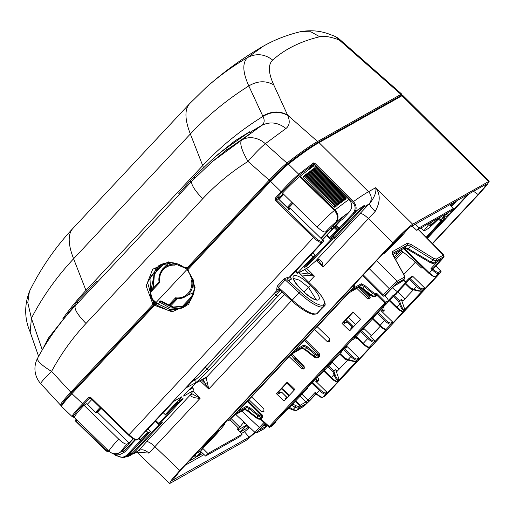 <?xml version="1.0" encoding="UTF-8"?>
<svg xmlns="http://www.w3.org/2000/svg" width="515" height="515" viewBox="0 0 515 515"><rect width="100%" height="100%" fill="white"/><g stroke="black" fill="none" stroke-linecap="round" stroke-linejoin="round"><path stroke-width="0.77" d="M432.613 243.711L479.124 193.962L486.842 185.168L489.25 181.209L412.663 224.225C408.646 226.928 402.048 233.102 392.874 242.752L179.806 470.485L171.991 479.375L169.557 483.379L170.407 483.147L246.144 440.357L255.234 432.639L257.371 432.516C256.592 432.812 257.661 431.377 260.571 428.216L265.013 423.465M473.555 191.29L478.113 194.554L484.358 187.447L486.244 184.306L485.574 184.505L409.708 227.36C406.528 229.497 401.294 234.402 394.007 242.069L180.752 469.989L172.602 480.218L249.157 437.19L254.957 432.388M478.113 194.554L432.362 243.453M249.711 427.482L244.483 431.757L241.426 433.482M204.056 454.597L185.188 465.251M469.004 193.865L427.366 238.368M308.305 169.982L313.603 164.131L298.874 175.428C294.419 179.117 288.78 184.698 281.963 192.179L281.119 191.696C288.226 183.913 294.104 178.1 298.745 174.257L313.513 162.933L313.603 164.131L314.607 164.44L315.354 163.744L353.457 201.565A354.211 27.662 -45.7 0 1 368.515 191.734L375.68 187.685C380.54 194.297 380.366 202.215 375.158 211.446L323.072 266.892C322.853 262.431 321.302 259.959 318.418 259.47L315.438 261.221L308.556 267.253L299.685 272.261A2.208 2.131 -119.5 0 1 299.196 272.647A2.208 2.131 -119.5 0 0 299.196 272.647L299.685 272.261M316.319 260.648L323.072 266.892L318.386 260.326L317.749 260.075L318.418 259.47M317.723 260.081L315.315 261.343L360.004 213.583A8.845 2.285 -136.9 0 1 368.341 218.515L392.874 242.752M315.18 261.44L308.434 267.375A2.208 1.558 -131.2 0 0 308.556 267.253A2.208 2.131 -119.5 0 1 308.067 267.639A2.208 2.208 0 0 0 308.434 267.375A2.208 1.558 -131.2 0 1 308.356 267.433M191.419 393.376L191.651 393.814L190.762 395.913L191.104 394.104L146.537 441.735A8.845 2.285 -136.9 0 1 154.867 446.666L149.035 453.123L136.842 452.112L169.551 483.366M190.762 395.913C192.687 397.419 195.809 398.211 200.135 398.288L192.906 390.917M191.593 393.544L200.135 398.288L154.867 446.666L179.806 470.485M193.112 390.531L191.104 394.104L192.739 391.033A2.208 2.131 28 0 0 193.112 390.531A2.208 2.208 0 0 0 192.732 387.937M291.496 300.638L208.781 389.044L206.206 377.965L204.024 378.474M307.764 275.325L308.247 272.982L314.427 276.137L307.764 275.325L302.382 276.001M199.994 380.752L208.781 389.044L205.002 383.327L207.043 382.973M146.537 441.735L138.4 450.799C141.413 448.887 144.96 449.666 149.035 453.123M140.518 440.512L127.166 454.822L128.01 455.305L123.42 457.829L135.793 452.704A8.845 8.517 -119.5 0 0 137.75 451.166L136.913 452.035M412.663 224.225L375.68 187.685C376.645 191.792 374.611 197.129 369.583 203.708C369.551 205.054 371.405 207.635 375.158 211.446M61.774 406.702L61.568 406.483A0.882 0.882 139.5 0 0 61.626 406.547L72.055 416.545L61.774 406.702A354.822 27.707 -45.7 0 1 61.626 406.547C61.53 405.447 64.948 401.153 71.888 393.666L83.391 404.41L89.584 398.076A0.882 0.85 60.5 0 1 89.629 398.05M278.988 289.147L276.729 289.578L277.791 289.533L137.37 439.61L138.69 438.857A0.882 0.882 0 0 1 138.477 439.025L174.057 401.172M181.396 397.052L173.993 401.237M179.806 397.947L180.675 398.063L181.879 396.672M89.797 397.992L89.398 398.217L90.608 398.217L91.001 397.728L129.04 434.679L128.66 435.181A7.957 2.054 -136.9 0 0 136.16 439.617M89.398 398.217L88.574 397.715L90.988 397.715L90.608 398.217L128.634 435.156M74.321 417.182L73.291 416.532L72.055 416.545C71.997 415.489 75.505 411.273 82.567 403.908L88.574 397.715M141.046 440.499L141.606 440.737L128.01 455.305A345.372 26.973 134.3 0 0 128.312 455.254L126.227 456.953A348.34 27.205 134.3 0 0 130.565 455.402L133.269 453.49A345.372 26.973 134.3 0 0 137.75 451.166M123.42 457.829L115.856 455.518L114.71 454.417M130.565 455.402A0.882 0.863 -114.3 0 0 130.778 453.992L132.452 453.013L133.269 453.49L162.244 422.519L159.232 424.263A0.882 0.85 60.5 0 1 158.221 424.128L158.787 423.369L159.425 424.109A0.882 0.85 60.5 0 1 159.232 424.263L158.221 424.128M132.645 454.088L130.862 452.531M127.694 455.846L126.413 456.805M139.127 438.4L140.55 439.791L140.183 440.286A0.882 0.85 -119.5 0 0 141.4 440.274L148.397 432.774L150.406 431.634L127.714 455.839M187.415 270.208A0.882 0.882 0 0 1 187.409 268.991L270.118 180.591L187.409 268.991L187.853 269.718L270.562 181.319L281.119 191.696L275.332 198.108L275.461 200.573L313.506 237.518L129.04 434.679A8.845 2.285 -136.9 0 0 137.37 439.61A0.882 0.85 60.5 0 1 137.177 439.765C136.591 439.855 136.069 441.58 128.628 435.188L90.576 398.23L89.604 398.063M278.222 198.771L276.24 199.814A0.882 0.85 60.5 0 1 276.182 198.584L276.24 199.814L275.461 200.573M278.171 198.719L278.345 197.464M278.19 197.651L276.182 198.584L275.332 198.108M276.729 289.578L277.115 286.295A2.208 0.573 -136.9 0 1 278.39 287.267L292.314 300.052L299.112 292.79L284.132 278.802L288.387 277.115A8.845 2.285 43.1 0 0 289.443 277.076A2.208 2.131 -119.5 0 0 289.559 280.179L291.484 279.091L290.492 276.999M312.946 252.653L315.315 255.389L304.867 266.551L315.328 255.376L312.985 256.702L297.187 273.439L298.829 272.57M290.473 277.064L290.975 276.201L290.499 277.038L291.02 278.679M288.387 277.115A2.208 1.951 -76.9 0 0 288.239 280.224A11.053 2.852 43.1 0 0 289.559 280.179M278.525 288.966L279.471 289.539L278.39 287.267L285.4 279.767L288.239 280.224L300.251 291.632A25.203 6.508 43.1 0 0 323.208 304.919L323.8 304.584A1.326 1.275 60.5 0 1 323.871 306.444A22.113 5.71 43.1 0 0 324.238 306.155C327.167 304.989 323.008 296.061 314.163 287.602L314.156 287.66M321.791 241.213A0.882 0.85 60.5 0 1 321.836 242.449L323.143 241.715L323.098 240.473L321.791 241.213A7.957 2.054 -136.9 0 1 314.292 236.771L313.506 237.518A8.845 2.285 -136.9 0 0 321.836 242.449L289.443 277.076L290.949 276.227L323.163 241.702A0.882 0.882 0 0 0 323.13 240.466L290.602 208.775L288.464 209.296M288.02 208.33L278.197 198.745M278.087 198.539L281.525 195.558M313.513 162.933L315.354 163.744M354.584 213.416L356.522 210.873A0.882 0.811 54.7 0 0 356.792 210.526L355.105 212.792M298.874 175.428L298.745 174.257L288.445 164.124A0.882 0.76 -128.1 0 0 287.383 163.995L272.654 177.92L270.118 180.591L270.562 181.319C277.804 173.658 283.765 167.929 288.445 164.124A354.822 27.707 -45.7 0 1 319.01 142.61L368.515 191.734A8.845 8.517 60.5 0 1 368.933 204.075A345.372 26.973 134.3 0 0 363.616 207.288L364.684 205.17L356.522 210.873M353.457 201.565C356.889 205.71 357.004 209.85 353.805 213.982L352.975 213.474C355.884 209.734 355.794 205.994 352.711 202.266L353.457 201.565M364.176 206.631L363.3 206.219L334.409 237.157L331.789 238.619A0.882 0.85 60.5 0 1 331.821 239.848L334.641 238.258L334.409 237.157L333.353 236.108M155.099 303.998L156.496 303.844L154.758 305.401L172.119 311.826L188.632 304.391L195.121 287.235L188.001 269.873L187.569 270.33M155.311 303.837L154.365 304.365A0.882 0.85 -119.5 0 1 155.356 304.487L168.791 310.674L182.806 307.899L190.556 300.676L194.277 290.621L193.215 279.774L187.557 270.362C197.947 284.872 196.363 297.387 182.806 307.899L182.844 307.88M402.878 95.5L402.022 95.719L488.4 181.434M245.256 423.317A13.821 1.082 -45.7 0 1 244.374 423.658A13.821 1.082 -45.7 0 1 244.477 423.214A13.821 1.082 -45.7 0 1 244.715 422.809M201.275 448.056A13.821 1.082 134.3 0 0 202.942 446.685A13.821 1.082 134.3 0 0 213.776 435.941A13.821 1.082 134.3 0 0 219.023 429.104A13.821 1.082 134.3 0 0 219.017 429.098M432.716 221.321A13.821 1.082 134.3 0 0 429.716 225.564A13.821 1.082 134.3 0 0 432.928 223.368A13.821 1.082 134.3 0 0 438.645 217.967M403.824 232.239A13.821 1.082 -45.7 0 1 395.823 241.335A13.821 1.082 -45.7 0 1 386.617 249.968M382.33 254.552L384.087 253.477A22.113 1.725 -45.7 0 0 408.344 228.312M430.656 222.48A22.113 1.725 134.3 0 0 424.019 230.92L420.91 227.991M424.096 230.952L428.738 228.254A22.113 1.725 134.3 0 0 440.705 216.809M450.709 205.903A22.113 1.725 134.3 0 0 453.226 202.775M455.923 201.256L451.192 206.393M439.347 218.186L441.085 219.821L445.218 214.253M441.085 219.821L440.505 220.909L438.51 219.03M442.14 220.085L440.846 220.819M426.227 237.203L441.567 220.407M426.446 237.428L442.681 220.072L444.947 218.502M445.52 218.173L427.038 238.033M195.99 453.709L200.425 451.204L205.582 456.026L239.79 436.701L242.127 434.203L237.19 429.175L239.842 427.167A22.113 1.725 -45.7 0 1 243.962 422.107M237.988 429.986L246.112 425.396L239.996 432.034M246.112 425.396L245.539 425.718M202.781 453.406L197.445 456.38M197.844 455.897L201.391 452.106M201.075 451.816L195.809 457.339L188.986 461.195M201.391 449.389L202.929 448.533L200.425 451.204M201.404 449.35L202.292 448.378A22.113 1.725 134.3 0 0 224.746 423.781L224.746 423.781M223.304 424.515L224.675 423.742L224.34 423.407M442.752 218.566L448.649 214.942L467.652 194.625M456.754 200.786L451.501 206.708M446.396 213.59L442.778 218.463M247.013 424.959L240.331 432.149M240.73 431.673L249.228 427.032M239.842 427.167L231.151 418.605M202.929 448.533L207.925 453.528L242.127 434.203M449.634 204.809L453.284 208.524L450.947 211.021L416.738 230.347L412.097 226.014M440.814 271.109L440.789 271.077A0.882 0.85 60.5 0 1 440.821 272.306L325.223 395.861A0.882 0.85 60.5 0 1 325.023 396.016A0.882 0.882 0 0 0 325.235 395.848L322.866 397.194C321.643 397.458 319.532 396.247 316.538 393.55L316.171 394.065M434.37 267.523A1.326 0.341 -136.9 0 1 434.351 267.549A1.326 0.341 -136.9 0 1 434.332 267.562L432.671 268.721L433.07 269.12L432.272 269.854C435.188 272.635 437.254 273.896 438.471 273.639L440.84 272.293A0.882 0.882 0 0 0 440.821 271.07L435.825 265.978M432.671 268.721L431.004 268.579L432.272 269.854L429.413 272.911C432.368 275.654 434.435 276.909 435.613 276.69L433.836 276.851L429.027 273.414M429.735 262.251A1.326 0.83 -59.6 0 0 429.935 262.45A1.326 0.83 -59.6 0 0 431.055 262.084L434.377 263.049A1.326 1.275 60.5 0 1 434.087 263.281L434.39 263.114M403.709 248.417L429.008 273.394M443.724 255.028L443.376 255.105L443.428 256.953L436.34 260.957L433.051 259.953L431.055 262.084L408.195 248.655L410.558 246.131L433.051 259.953A1.326 0.837 121.6 0 0 433.495 258.253L411.002 244.432A1.326 0.837 121.6 0 1 410.558 246.131L407.281 245.121L392.385 253.535A1.326 1.275 -119.5 0 0 392.333 251.687L407.223 243.273L411.002 244.432M405.311 250.38L403.29 248.648M400.767 250.078L415.457 262.103L421.502 268L423.929 267.98M415.457 262.103L403.831 274.527M403.316 280.147L405.646 281.982M405.672 281.95L403.56 279.89M392.391 287.801L397.219 291.599L404.97 283.314M394.123 257.043L400.503 250.226M368.444 294.38L363.539 289.726M382.909 307.024L383.997 308.086L384.087 310.564L383.45 311.189M435.4 276.858L436.714 276.098L424.592 289.05L422.905 290.042C421.637 290.344 419.519 289.121 416.551 286.372L409.277 279.284L410.069 278.544A0.882 0.85 -123.9 0 0 408.852 278.551L405.189 282.471A0.882 0.882 0 0 0 405.208 283.714L405.614 283.199L405.176 282.478L408.833 278.576M384.164 310.474L382.767 309.978L381.306 310.963L383.733 310.944M361.826 288.387L360.5 289.321M393.016 255.054L394.194 253.792M311.762 383.07L319.397 390.499L316.538 393.55L315.232 392.321L316.133 394.078L321.045 397.387L322.667 397.348L325.725 394.136L325.673 392.9C324.579 393.17 322.744 392.121 320.182 389.752L319.397 390.499C322.358 393.228 324.469 394.445 325.725 394.136L326.941 393.421L326.89 392.185L325.673 392.9M281.885 388.387L289.398 395.282M295.546 400.921L300.219 405.215L305.955 401.977L300.02 396.138M295.108 401.391L299.782 405.685L299.891 407.513L300.329 407.043L300.219 405.215M317.755 381.403L315.611 381.177L326.89 392.185M294.838 359.522L295.668 359.097L304.59 367.884M315.708 378.847L317.073 380.192L315.611 381.177M318.476 380.688L317.073 380.192M318.038 381.158L318.418 380.759L318.322 378.28L317.234 377.218M298.919 360.886L298.687 361.131L302.472 364.324M298.687 361.131L297.889 359.895M354.996 337.377L355.833 338.188L357.507 338.632M295.668 359.097L296.331 358.389M339.707 354.069L332.098 362.206L339.147 369.152M405.376 283.881L397.767 292.018L404.822 298.957M361.356 288.883L370.279 297.676M381.403 308.633L382.767 309.978M404.996 283.385L396.177 292.81L397.767 292.018M413.391 289.797L402.897 301.018L401.352 299.511L399.479 300.747L394.155 295.552A0.882 0.85 -123.5 0 0 392.939 295.559L389.276 299.473A0.882 0.882 0 0 0 389.295 300.721L389.707 300.206L389.269 299.485L392.919 295.584M421.302 291.059C419.957 291.387 417.478 291.007 413.88 289.932L413.841 289.939C419.918 291.297 422.628 291.645 421.965 290.994L422.538 290.666A0.882 0.85 -119.5 0 0 422.731 290.518L404.513 309.991A0.882 0.85 -119.5 0 0 404.687 309.103L401.352 299.511M355.633 361.247C354.281 361.575 351.809 361.202 348.204 360.12L348.224 359.399C352.202 360.835 354.957 361.376 356.489 361.028L356.863 360.861A0.882 0.85 -119.5 0 0 357.062 360.706L356.489 361.028L357.236 360.236L357.185 358.994L358.871 358.002L358.923 359.238L371.019 346.312L369.274 347.303L374.122 342.179C372.879 342.462 370.768 341.226 367.8 338.477L368.592 337.737C371.161 340.119 372.989 341.188 374.077 340.943L374.663 340.602L374.708 341.844L390.943 324.199C389.681 324.508 387.557 323.285 384.589 320.536L385.375 319.796C387.95 322.178 389.791 323.233 390.891 322.963L392.585 321.972L392.636 323.208L404.726 310.281L403.2 311.105C402.009 311.324 399.936 310.056 396.975 307.301L399.627 304.462L400.644 304.075L399.486 300.741M404.726 310.281L403.2 311.105L403.94 310.313C402.73 310.313 401.294 308.363 399.627 304.462L398.539 301.333L399.479 300.747M396.569 307.783L389.295 300.721L396.563 307.816L396.975 307.301L389.707 300.206L394.155 295.552L397.033 293.647L396.177 292.81M417.337 285.638L413.893 289.211L410.783 288.245L410.532 288.909L413.841 289.939L413.893 289.211C417.877 290.647 420.633 291.187 422.165 290.84L422.905 290.042L422.854 288.806C421.753 289.076 419.912 288.02 417.337 285.638L410.069 278.544L413.017 276.561L424.547 287.808L424.592 289.05M410.519 288.857L405.208 283.714L410.526 288.902M332.098 362.206L331.48 362.515M347.722 359.991L337.222 371.206L335.683 369.706L339.018 379.298L338.445 379.619C337.422 379.594 336.263 377.81 334.969 374.27L333.81 370.935L328.486 365.74A0.882 0.85 -123.5 0 0 328.473 365.727M357.062 360.706L338.838 380.179A0.882 0.85 -119.5 0 0 339.018 379.298M335.683 369.706L332.864 371.527L327.733 366.519M326.941 393.421L339.057 380.476L337.312 381.46L338.271 380.501C337.061 380.501 335.619 378.557 333.952 374.656L334.969 374.27M328.416 365.792L331.364 363.835L330.778 363.268M339.057 380.476L337.525 381.3C336.34 381.518 334.261 380.244 331.3 377.489L324.225 370.588M358.923 359.238L357.236 360.236C355.968 360.539 353.85 359.315 350.876 356.567L348.224 359.399L345.114 358.434L344.857 359.097L339.688 354.056M357.185 358.994C356.077 359.264 354.243 358.208 351.661 355.826L350.876 356.567L343.608 349.473L344.393 348.732A0.882 0.85 -123.9 0 0 344.072 348.533M413.017 276.561L411.949 276.452L408.994 278.435A0.882 0.882 0 0 0 408.839 278.564L409.277 279.284L405.614 283.199L410.783 288.245M397.033 293.647L395.964 293.531L393.087 295.436A0.882 0.882 0 0 0 392.932 295.571L398.539 301.333M377.952 312.322L378.338 312.547L378.029 312.245M392.585 321.972L381.306 310.963M386.862 328.853L386.308 329.162C385.098 329.4 383.012 328.139 380.051 325.383L384.589 320.536L377.321 313.442L378.107 312.702A0.882 0.85 -123.9 0 0 377.785 312.502M374.663 340.602L370.562 336.604L380.134 326.368M371.367 335.735L364.195 328.744L362.985 328.75M362.856 343.814L355.582 336.752L362.85 343.846L363.262 343.331L356.032 336.276M371.019 346.312L369.487 347.136C368.302 347.355 366.223 346.086 363.262 343.331L367.8 338.477L360.571 331.422M355.653 324.463L348.352 317.343M353.451 326.819L346.144 319.706M358.871 358.002L347.348 346.75L344.393 348.732L351.661 355.826M347.348 346.75L346.273 346.64L345.114 347.419M330.147 363.848L331.364 363.835M391.658 288.567L394.786 285.638L402.337 281.151L404.449 278.937L397.213 283.057L384.583 295.668L383.34 294.934L389.243 288.625A1.326 0.341 43.1 0 0 390.486 289.359M394.786 285.638A1.326 1.275 60.5 0 1 394.49 285.87L383.939 296.331L382.548 295.674L383.34 294.934L363.3 274.888M400.477 282.426L394.496 285.864M364.89 285.561L361.266 283.746L361.305 284.975L364.317 286.495L364.89 285.561L373.195 292.52L375.609 293.73L376.587 293.17L385.645 302.228L388.001 300.902L388.033 302.125L385.375 304.97M375.609 293.73L375.641 294.953L376.214 294.632L374.109 296.537L374.881 296.061L375.712 296.55L377.031 295.134L376.587 293.17L376.214 294.632L384.853 302.968L385.645 302.228A0.882 0.85 60.5 0 1 385.684 303.457L388.149 302.041L371.843 318.849L373.375 318.025L373.33 316.783M400.786 282.098L402.048 281.383A1.326 1.275 60.5 0 0 402.337 281.151L404.301 279.053A1.326 1.275 -119.5 0 0 404.249 277.212L397.155 281.216L389.243 288.625L369.204 268.579M376.195 294.651L377.031 295.134M350.741 290.859L361.305 284.975L359.592 286.803L362.682 288.239L371.231 294.941L372.615 293.453L375.641 294.953L374.308 296.382L371.231 294.941L370.665 295.314L362.18 288.625M293.383 352.163L348.842 292.906M348.867 292.88L359.592 286.803L348.803 292.945M319.686 356.419L318.862 355.936L318.817 354.706L319.609 353.966L319.686 356.419L318.502 357.693L317.671 357.204L317.098 357.526L318.289 356.258A0.882 0.85 -119.5 0 0 318.251 355.028L315.837 353.818L315.264 354.758L318.289 356.258L318.862 355.936L316.905 357.68A0.882 0.85 -119.5 0 0 317.098 357.526L314.021 356.084L315.264 354.758L306.959 347.792L303.947 346.28L293.318 352.247M291.593 354.088L302.382 347.947L305.479 349.382L314.021 356.084L313.455 356.457C315.264 357.835 316.41 358.247 316.905 357.68A0.882 0.85 -119.5 0 1 316.892 357.687M236.179 413.307L291.632 354.05M291.664 354.024L302.382 347.947L303.947 346.28L303.914 345.05L295.552 349.769M238.342 410.912L246.704 406.193L250.329 408.002L258.627 414.968L258.054 415.901L261.079 417.401L261.652 417.079L261.607 415.85L261.041 416.172L261.079 417.401L259.747 418.83L256.663 417.382L248.121 410.68L245.031 409.251L246.743 407.423L249.756 408.936L258.054 415.901L256.663 417.382L256.097 417.755L247.618 411.067M247.206 401.443L261.607 415.85L262.399 415.109L247.947 400.651M236.108 413.391L246.743 407.423L246.704 406.193M350.676 290.949L354.964 286.276L354.101 286.758L228.757 420.729L234.28 415.354M234.306 415.328L245.031 409.251L234.241 415.386M262.399 415.109L262.483 417.562L261.652 417.079L259.547 418.985L260.32 418.502L261.156 418.985L259.521 418.296M260.339 418.483L269.248 426.529L268.875 427.032A0.882 0.85 60.5 0 0 269.879 427.167L272.622 425.48M264.768 424.193L265.412 424.875L265.437 426.755L265 427.225L266.422 426.42L264.465 428.512L257.371 432.516M275.248 421.386L275.396 422.551L272.538 425.602M241.812 411.112L259.328 427.482C255.916 431.21 254.661 432.896 255.569 432.548M364.015 290.1L369.841 295.732L369.944 298.204L369.197 298.829M358.781 287.306L362.708 291.902L368.753 297.799L369.86 298.301M369.712 298.455L367.279 298.475L368.753 297.799M356.85 288.394L367.279 298.475M317.163 326.671L329.626 338.716L329.729 341.194L329.001 341.793M248.932 399.601L261.388 411.652L262.862 410.976L263.97 411.472M261.388 411.652L263.822 411.633L263.307 412M263.822 411.633L263.95 408.91L251.494 396.859M290.827 354.829L297.033 362.09L303.084 367.987L304.191 368.489M303.528 369.017L304.043 368.643L301.603 368.663L289.147 356.618M304.043 368.643L304.153 365.946L291.773 353.985M329.664 341.265L328.557 340.763L327.083 341.439L329.516 341.419M314.626 329.388L327.083 341.439M352.93 311.871L342.069 323.484L349.685 330.849L360.552 319.236L352.93 311.871M276.394 393.672L287.261 382.059L294.876 389.424L284.01 401.037L276.394 393.672L277.759 392.803L287.544 382.336M307.12 388.838L289.256 407.648M285.812 399.112L285.007 398.327L286.984 397.387L281.686 392.218A0.882 0.85 -115.3 0 0 280.694 392.018A0.882 0.882 0 0 1 281.692 392.185L287.125 397.709M308.131 386.945L307.706 388.213L307.661 386.971M286.449 397.747L286.984 397.387L286.449 397.747M288.194 409.065L288.915 407.597M353.219 312.148L343.428 322.609L342.069 323.484M372.796 318.643L354.41 338.291L354.59 337.409M351.488 328.924L350.683 328.139L352.653 327.199L347.355 322.03M372.435 318.972L373.484 317.942L371.978 319.236M352.125 327.553L352.653 327.199L352.125 327.553M353.869 338.876L351.977 340.08L339.887 353.007L341.413 352.183L341.374 350.94M281.66 392.192L278.615 393.634L277.759 392.803M320.156 374.907L324.823 369.628M307.809 388.13L306.766 389.16L307.706 388.213L306.174 389.037L318.27 376.111L320.072 375.029L336.971 356.934M352.801 327.521L347.361 321.997A0.882 0.882 0 0 0 346.37 321.83A0.882 0.85 -115.3 0 1 347.329 322.004L344.284 323.446L343.428 322.609M288.857 408.389L286.308 410.268L274.192 423.221L275.293 422.628L272.435 425.686L270.079 427.012A0.882 0.85 60.5 0 1 269.879 427.167A0.882 0.882 0 0 1 268.843 427.044L259.966 418.747M299.782 405.685L298.397 406.464A1.326 1.275 60.5 0 1 298.462 408.318L296.505 410.416L293.157 409.47A1.326 0.824 119.9 0 1 292.05 409.843A1.326 0.824 119.9 0 1 292.05 409.837L289.057 408.118M267.047 425.364L264.465 428.512A1.326 1.275 -119.5 0 1 264.169 428.744L257.082 432.748M353.779 285.065L354.964 286.276M415.386 224.154L419.075 227.849L416.738 230.347M453.284 208.524L419.075 227.849M205.582 456.026L207.925 453.528M227.739 419.777L228.757 420.729M353.116 285.774L354.101 286.758M331.029 237.866L331.789 238.619L308.125 263.757L308.955 264.24L331.428 240.222L326.536 235.67M304.146 267.382A0.882 0.85 60.5 0 1 303.927 267.813L306.972 266.094L306.94 264.865L308.125 263.757L307.796 263.423M303.927 267.813L304.893 266.525M130.115 453.329L130.778 453.992A347.161 27.115 134.3 0 1 128.692 454.848M179.98 400.29L179.793 400.438A0.882 0.85 60.5 0 0 179.98 400.29L183.025 398.571A0.882 0.85 60.5 0 1 182.831 398.726L179.786 400.445A0.882 0.85 60.5 0 1 179.729 400.477M183.025 398.571L182.085 399.833L181.261 399.35M178.016 402.131L167.575 413.294L165.231 414.62L163.216 412.721M181.164 308.453L169.976 307.951L160.03 302.402L160.648 301.5A0.882 0.85 -119.5 0 0 159.656 301.378L159.656 301.378A0.882 0.85 -119.5 0 0 159.457 301.533L159.431 301.558M160.03 302.402L161.465 301.275L173.04 307.03L185.657 305.987L173.014 307.037L161.279 301.146L160.918 301.668L161.279 301.146A0.882 0.85 -119.5 0 0 160.287 301.024L159.656 301.378A0.882 0.882 0 0 0 159.444 301.545L159.869 302.254L158.047 304.204M154.758 305.401L157.352 303.599L170.085 309.567L183.72 307.358M279.124 289.276L291.683 300.805L292.314 300.052C303.972 310.288 312.116 314.858 316.757 313.751L323.278 306.779A1.326 1.275 -119.5 0 0 323.208 304.919M291.722 300.779L291.683 300.805C298.05 306.592 303.882 310.693 309.187 313.114L312.85 314.324L316.461 313.983L324.238 306.155M161.459 301.307L160.802 301.642L172.512 307.5L185.284 306.277M148.397 432.774L146.189 430.875M128.332 455.241L150.425 431.628L148.037 428.898M180.675 398.063L165.231 414.62M280.038 290.112L275.074 292.81L271.592 296.177L185.999 387.866M279.96 290.048L274.849 293.016M271.605 296.164L274.933 292.938M274.283 293.531L275.937 295.076L280.212 290.28M185.96 387.892L195.146 383.031C197.96 381.139 202.575 376.813 208.993 370.06A2.208 0.573 -136.9 0 1 206.927 368.843C201.436 374.643 197.477 378.351 195.056 379.961L191.123 382.181M312.985 256.702L311.021 254.713M334.827 226.806L337.492 229.4A0.882 0.85 60.5 0 1 337.537 230.643L330.45 238.194L326.961 235.213M330.45 238.194L332.49 237.029M281.447 388.857L288.96 395.752M154.571 304.249L154.152 301.983L149.807 294.825L150.638 294.355L150.226 296.672M40.872 383.804L60.577 405.163A353.708 27.623 -45.7 0 1 60.506 405.086C60.416 403.972 63.847 399.685 70.793 392.218L71.643 392.726M269.944 180.778L248.03 161.42C254.88 153.418 260.654 147.515 265.334 143.717L286.958 163.055C282.265 166.86 276.317 172.602 269.1 180.263L187.402 267.588L185.664 267.671L168.675 261.865L152.691 269.255L146.151 285.941L152.504 303.11L152.498 304.893L70.793 392.218L51.577 371.392C44.29 378.499 40.691 382.613 40.788 383.714L60.506 405.086A0.882 0.882 140.2 0 0 61.388 405.337M188.162 268.186L185.316 268.244L188.252 268.096M152.504 303.11L153.361 302.434L153.348 305.401L152.498 304.893M154.152 301.983L153.361 302.434L147.502 282.342L158.929 265.521L172.396 262.721L185.316 268.206M226.954 149.678L211.89 161.961L192.089 180.913A22.113 5.71 43.1 0 0 202.762 198.687L86.011 323.472C72.531 337.904 61.053 353.876 51.577 371.392A22.113 5.008 -151.6 0 1 37.589 358.221C47.959 339.037 60.538 321.534 75.338 305.698L192.089 180.913A22.113 5.71 43.1 0 1 192.204 180.804L211.89 161.961L261.697 125.422C270.072 121.321 278.151 122.358 285.934 128.512C289.597 125.66 290.196 121.308 287.731 115.45L287.57 115.077C279.709 110.693 271.444 111.015 262.785 116.055L262.953 116.416C264.903 120.323 264.485 123.33 261.697 125.422A265.322 256.219 49.4 0 0 250.367 132.226M285.934 128.512L265.334 143.717A22.113 18.958 -126.2 0 0 241.593 140.144C239.501 143.344 241.644 150.438 248.03 161.42C231.357 171.849 216.268 184.273 202.762 198.687M287.731 115.45C279.87 111.073 271.611 111.395 262.953 116.416A265.322 225.557 158.6 0 0 202.71 165.598A35.374 9.135 -136.9 0 1 203.328 167.504M42.275 349.891L31.409 318.276L27.784 302.608L29.387 291.529C40.769 268.341 55.279 247.303 72.918 228.415L189.668 103.637A176.877 45.661 -136.9 0 0 190.35 133.984A265.322 225.557 -21.4 0 1 248.803 85.921L262.785 116.055M250.502 133.43L227.051 149.768L225.802 148.487L249.189 132.149L250.502 133.43L250.902 133.082M401.809 94.168L400.96 94.393L339.211 39.958C330.694 36.771 324.199 35.696 319.731 36.739C300.503 41.367 284.827 49.157 272.699 60.094C264.729 53.94 256.386 53.071 247.676 57.493L263.281 46.208C242.829 57.963 223.652 71.849 205.749 87.878A265.322 256.264 48.1 0 1 247.676 57.493C242.211 62.611 242.584 72.087 248.803 85.921C257.5 80.797 265.811 80.443 273.742 84.859L287.57 115.077L317.562 141.503A353.708 27.623 -45.7 0 0 286.958 163.055L287.113 164.272M149.53 290.73L151.153 288.999A1.326 0.341 43.1 0 0 152.395 289.733L152.82 289.488A1.326 0.341 43.1 0 0 152.839 289.475L150.013 292.494L152.82 289.488L153.348 287.582L152.923 287.821L152.395 289.733L149.962 292.327M152.839 289.475L153.386 287.55L154.371 274.489L161.877 264.131L154.339 274.521L153.341 287.531M161.594 264.24L153.888 274.656L152.923 287.821L151.365 288.239L151.153 288.999M150.638 294.355L150.065 294.554L150.638 294.355L149.949 277.849L159.753 265.077L149.968 277.83L150.663 294.335L150.245 296.659M49.157 338.896L48.371 338.123L77.141 301.874M79.355 301.397L78.254 300.322L76.98 301.713L78.068 302.781M78.254 300.322L96.929 281.222M48.371 338.123L42.217 350.013M225.802 148.487L227.057 147.412M227.025 147.438L226.31 148.056M179.278 193.209L191.464 179.368L213.918 157.893L226.246 147.992M218.283 154.152L235.052 140.769L249.595 131.808M320.723 238.117L327.514 230.855L325.551 231.962C323.916 232.317 321.122 230.656 317.163 226.98A22.113 1.725 -45.7 0 1 334.396 210.474L299.691 176.606L300.303 176.124A353.76 27.63 134.3 0 1 313.995 165.779L314.929 166.178L349.009 199.427C352.492 203.58 352.627 207.738 349.408 211.903L342.179 219.628L340.827 220.388L322.564 239.913M299.691 176.606A22.113 1.725 134.3 0 0 282.452 193.112L317.163 226.98M345.591 199.183L345.166 199.537A353.76 27.63 -45.7 0 1 345.52 199.279M345.166 199.537L344.664 199.582M344.213 200.206L343.775 200.56A353.76 27.63 -45.7 0 1 344.136 200.29M343.775 200.56L343.26 200.612M342.81 201.243L342.359 201.61A353.76 27.63 -45.7 0 1 342.733 201.333M342.359 201.61L341.831 201.668M341.374 202.318L340.917 202.698A353.76 27.63 -45.7 0 1 341.297 202.408M340.917 202.698L340.37 202.756M339.919 203.419L339.449 203.805A353.76 27.63 -45.7 0 1 339.836 203.515M339.449 203.805L338.883 203.876M338.432 204.552L337.956 204.944A353.76 27.63 -45.7 0 1 338.349 204.648M337.956 204.944L337.37 205.022M336.919 205.71L336.437 206.116A353.76 27.63 -45.7 0 1 336.836 205.807M336.437 206.116L335.832 206.2M335.381 206.895L334.892 207.313A353.76 27.63 -45.7 0 1 335.297 206.998M333.855 207.011L303.567 177.456L304.642 176.355L334.93 205.916L333.855 207.011L334.892 207.313M303.567 177.456L303.341 176.529L304.05 175.795L304.642 176.355L305.241 175.892M335.471 206.766A0.882 0.76 -143.3 0 1 335.407 206.869L335.683 206.496A0.882 0.882 0 0 0 335.593 205.331L335.535 205.446A0.882 0.76 -143.3 0 1 335.606 206.579L334.93 205.916L335.593 205.331L305.298 175.776A0.882 0.882 0 0 0 304.05 175.795L303.341 176.529M305.447 175.918L304.964 175.242L304.758 175.531M306.992 174.72L306.483 174.07L306.283 174.334M307.796 173.162L308.511 173.555M310.004 172.416L309.277 172.023M311.478 171.302L310.732 170.909M312.167 169.828L312.92 170.227M313.577 168.778L314.053 168.92M331.003 227.939L332.233 229.136L334.454 226.394L333.405 225.37M332.233 229.136L331.924 229.49L330.681 228.28M322.358 239.713L331.924 229.49M334.454 226.394L344.265 215.83L338.04 220.497L321.115 238.503M288.149 208.414L292.913 203.322M158.607 282.465L153.431 288.001L158.62 282.452L159.058 283.173L159.631 281.402L158.968 281.377A16.023 15.431 60.5 0 1 160.873 271.746A16.023 15.431 60.5 0 1 175.068 264.163L176.111 263.757M158.961 281.39L160.873 271.746L162.322 269.184L169.042 262.637M159.631 281.402A15.147 14.587 60.5 0 1 174.855 265.135L175.068 264.163L176.066 263.416M174.855 265.135L176.561 264.465L176.136 263.732M164.285 263.352L154.725 273.568M156.084 302.479L187.363 269.049M193.325 280.199L191.606 280.636A15.147 14.587 60.5 0 1 175.551 297.799L177.385 298.706A16.023 15.431 60.5 0 1 176.651 298.668L175.667 299.067L176.709 298.668M193.106 280.398L192.777 281.428L191.606 280.636L192.977 279.169M168.27 305.575L175.551 297.799L175.66 299.054M193.337 280.237L192.887 281.377L193.537 280.92M193.981 292.32L180.334 298.79L177.385 298.706A16.023 15.431 60.5 0 0 192.777 281.428L192.887 281.377M177.488 298.706L170.259 306.316M135.484 439.862L130.675 444.999L132.027 444.239L131.692 443.911M133.037 438.716L129.04 442.984L97.483 412.2L96.344 412.843L95.507 412.348L100.077 407.462M127.076 444.097A13.268 1.036 134.3 0 0 121.54 451.153L121.617 451.243C117.491 454.719 113.332 454.777 109.129 451.417A353.76 27.63 134.3 0 0 109.199 451.488L74.495 417.62A353.76 27.63 -45.7 0 1 74.418 417.549L74.34 417.459A22.113 1.725 -45.7 0 1 83.977 405.247L118.682 439.115C122.641 442.784 125.441 444.445 127.076 444.097L129.04 442.984M121.617 451.243A344.915 26.935 134.3 0 0 124.804 451.958L132.027 444.239M133.288 438.864L122.061 451.333L123.606 451.616L134.904 439.675M101.043 408.395L97.483 412.2M83.977 405.247L86.868 403.612L95.507 412.348M124.804 451.958L119.892 454.539C116.911 455.479 113.345 454.462 109.199 451.488M172.84 479.439L173.291 480.044M244.483 431.757L249.157 437.19M306.695 268.412L314.427 276.137L308.717 282.239M284.538 294.245L206.689 377.057A2.208 2.131 -152 0 1 205.491 377.643M202.994 379.059L205.002 383.327L201.417 379.948M304.764 269.5L308.247 272.982L300.464 274.115M368.933 204.075L360.004 213.583M73.291 416.532C73.233 415.515 76.6 411.479 83.391 404.41M173.877 401.301L138.69 438.857L140.157 440.261M123.478 457.816L115.843 455.511L116.236 455.002L115.83 454.61M114.697 454.417L115.843 455.511L116.236 455.002C120.027 457.983 123.671 457.925 127.166 454.822M61.568 406.483L61.877 404.314C63.351 401.99 66.538 398.198 71.443 392.939L154.152 304.532A0.882 0.882 0 0 1 154.365 304.365A0.882 0.85 -119.5 0 0 154.165 304.52L154.597 305.26L71.888 393.666L71.456 392.926L154.146 304.552M71.443 392.939L71.456 392.926C64.8 400.116 61.517 404.236 61.613 405.292M276.175 198.59L281.963 192.179M297.966 272.712L296.009 270.8M297.187 273.439L295.282 271.585M316.461 313.983L317.053 313.648A1.326 1.275 60.5 0 0 317.349 313.416L323.278 306.779A26.529 6.85 43.1 0 1 299.112 292.79L300.251 291.632M323.8 304.584A20.78 5.362 43.1 0 0 314.105 287.608L298.842 272.519M314.105 287.608L298.79 272.532M290.627 208.794L290.602 208.775A0.882 0.85 60.5 0 0 289.584 208.626L288.928 209M289.668 209.302L287.994 208.305M276.24 199.814L314.292 236.771M352.711 202.266L314.607 164.44L312.238 167.06M317.987 142.462L400.998 95.565A0.882 0.85 60.5 0 1 402.022 95.719L319.01 142.61A0.882 0.85 -119.5 0 0 317.987 142.462C310.416 146.749 300.219 153.927 287.383 163.995A0.882 0.76 -128.1 0 0 287.299 164.073C282.806 167.723 277.083 173.227 270.137 180.578M355.125 212.772L332.478 237.048L354.558 213.442A345.372 26.973 134.3 0 0 353.805 213.982L340.042 228.647L339.211 228.139L352.975 213.474M364.684 205.17A348.34 27.205 134.3 0 0 356.792 210.526M334.641 238.258L363.616 207.288L362.798 206.811M188.001 269.873L187.409 270.201M187.428 270.169A0.882 0.85 60.5 0 1 187.396 269.01M284.132 278.802L277.115 286.295M278.325 289.121L278.692 289.018M155.034 303.985L154.7 303.683M156.496 303.844L153.367 301.03M191.747 387.048L192.649 387.962A2.208 2.131 60.5 0 1 192.739 391.033L183.868 396.048A2.208 2.131 -119.5 0 0 184.422 394.844M192.713 388.027L188.554 390.273M196.897 382.503A2.208 2.131 -119.5 0 0 196.904 382.497L206.689 377.057M196.904 382.497A2.208 2.131 -119.5 0 0 196.91 382.497A2.208 2.131 -119.5 0 0 197.4 382.111L206.56 376.935M187.569 391.31L187.505 391.374C192.089 386.553 195.385 383.463 197.4 382.111M186.752 392.179L187.505 391.374M183.868 396.048C183.179 396.305 184.119 395.037 186.688 392.25M238.69 428.326L230.038 419.789M452.646 203.534L453.252 204.107M396.254 252.627L397.329 253.618M398.121 251.571L398.7 252.15M399.099 251.017L399.44 251.359M395.681 252.949L396.898 254.075M435.799 265.998L440.789 271.077L438.432 272.409L438.471 273.639L435.613 276.69L436.714 276.098M440.853 272.274L325.248 395.835M433.07 269.12C435.593 271.534 437.383 272.628 438.432 272.409M404.037 248.23L429.413 272.911L429.001 273.426L405.028 250.103M437.628 261.498L431.004 268.579M435.368 262.714L441.059 259.496A1.326 1.275 60.5 0 1 440.769 259.727A1.326 1.275 60.5 0 1 440.763 259.727L435.072 262.946M438.304 260.783L439.553 261.523L441.059 259.496M439.553 261.523L432.825 268.714M433.81 268.154L440.254 261.24A1.326 0.341 -136.9 0 1 440.235 261.253L434.332 267.562M440.235 261.253C443.145 258.092 444.207 256.657 443.428 256.953M435.806 262.244L434.377 263.049L436.34 260.957A1.326 1.275 -119.5 0 0 436.289 259.109L433.495 258.253M418.231 229.503L443.376 255.105L436.289 259.109M406.876 248.822A1.326 0.83 -59.6 0 0 407.075 249.022L429.935 262.45C432.343 263.506 433.727 263.783 434.087 263.281L434.087 263.281A1.326 1.275 60.5 0 1 434.061 263.294M422.969 267.015L421.502 268M395.629 259.76L402.865 252.022M401.719 251.011L394.851 258.356M359.715 288.4L360.532 287.524M360.333 289.127L361.35 288.046M315.759 393.679L316.146 394.039M315.232 392.321L307.931 400.123L301.874 394.162M294.071 390.286L286.803 383.134M315.817 393.775L309.187 400.863L307.931 400.123L305.955 401.977A1.326 1.275 60.5 0 1 306.019 403.831L300.329 407.043M309.187 400.863L306.019 403.831M312.496 382.278L320.182 389.752M289.507 407.371L293.157 409.47L295.153 407.333L298.462 408.318L299.891 407.513M310.358 400.071A1.326 0.341 -136.9 0 1 310.339 400.091L304.429 405.814L296.505 410.416A1.326 1.275 -119.5 0 1 296.209 410.648L292.05 409.837M303.593 406.412L316.043 393.988M316.049 393.994L310.339 400.091A1.326 0.341 -136.9 0 1 310.32 400.11M296.189 410.655A1.326 1.275 -119.5 0 0 296.209 410.648L303.296 406.644M356.554 337.705L355.833 338.188M291.4 354.269L290.853 354.861M294.039 358.588L295.224 357.32M294.664 359.315L295.913 357.983M400.644 304.075C401.932 307.622 403.091 309.406 404.121 309.425L403.94 310.313L404.513 309.991M404.687 309.103L404.121 309.425M401.977 311.118C400.953 311.298 399.164 310.197 396.595 307.809L396.563 307.816C400.889 311.26 403.026 312.412 402.988 311.272M389.301 300.689A0.882 0.856 57.9 0 1 389.256 299.498M413.815 289.913L410.564 288.902M405.215 283.681A0.882 0.856 57.4 0 1 405.17 282.49M422.731 290.518L421.965 290.988M336.308 381.306C335.284 381.493 333.488 380.385 330.92 377.997L333.952 374.656L332.864 371.527M330.894 377.971L323.793 371.045M338.445 379.619L338.271 380.501L338.838 380.179M348.14 360.101L344.889 359.09M343.402 349.254L341.857 351.346M345.114 358.434L340.138 353.58M344.844 359.045L339.707 354.037M422.854 288.806L424.547 287.808M378.338 312.547L385.375 319.796M377.109 313.223L373.819 317.189M385.091 329.169C384.048 329.375 382.239 328.28 379.671 325.892L380.051 325.383L372.976 318.482M379.645 325.873L372.525 318.92M390.891 322.963L390.943 324.199L392.636 323.208M364.195 328.744L361.324 330.643L368.592 337.737M368.27 347.149C367.247 347.329 365.45 346.228 362.882 343.84L362.85 343.846C367.176 347.29 369.319 348.443 369.274 347.303M374.077 340.943L374.122 342.179L374.708 341.844M404.462 247.972L407.075 249.022A1.326 0.83 -59.6 0 0 408.195 248.655L404.867 247.696L407.281 245.121A1.326 1.275 -119.5 0 0 407.223 243.273M392.745 254.545L404.867 247.696A1.326 1.275 60.5 0 1 404.578 247.927L392.771 254.597M392.237 253.65L393.003 255.028A1.326 0.972 150.9 0 0 392.733 254.751L403.947 274.946L404.249 277.212M393.003 255.028L404.217 275.222A1.326 0.972 150.9 0 0 404.217 275.222L404.217 275.222A1.326 0.972 150.9 0 0 403.947 274.946M383.939 296.331L384.583 295.668M384.969 295.719L385.362 296.112M388.001 300.902C388.58 300.2 387.692 298.597 385.336 296.086M376.607 260.667L397.155 281.216L397.213 283.057M384.853 302.968L385.684 303.457L270.079 427.012L269.248 426.529L384.853 302.968M373.195 292.52L372.615 293.453L364.317 286.495L362.09 288.548M373.291 296.589L375.712 296.55M303.914 345.05L307.532 346.859L315.837 353.818M304.41 340.299L318.817 354.706L318.251 355.028M316.088 357.732L318.502 357.693M302.054 348.153L304.912 349.756L307.532 346.859M313.455 356.457L304.88 349.691M304.977 349.769L313.429 356.393M261.041 416.172L258.627 414.968M250.329 408.002L247.528 410.996M305.15 339.507L319.609 353.966M260.133 418.862L268.849 427.012M262.682 426.42L265.412 424.875M260.069 429.291A1.326 1.275 60.5 0 1 259.747 429.974L265.437 426.755M259.747 429.974L261.285 427.907M265.238 423.678L261.247 427.946M260.571 428.216A1.326 0.341 43.1 0 1 259.328 427.482L263.983 422.506M266.654 425.004A1.326 1.275 60.5 0 1 266.422 426.42L266.57 426.304M265.534 425.03L266.255 424.624M361.266 283.746L352.91 288.471M301.603 368.663L303.084 367.987M262.483 417.562L261.163 418.972M287.1 397.735L286.984 397.387M352.775 327.546L352.653 327.199M392.733 254.751L392.333 251.687M362.56 275.68L382.548 295.674M298.397 406.464L295.591 405.627A1.326 0.83 -59 0 1 295.153 407.333L291.561 405.176M295.591 405.627L292.745 403.915M248.243 427.72L246.273 425.744M448.649 214.942L446.975 213.261M447.857 215.682L446.125 213.95M195.809 457.339L194.149 455.678M196.601 456.599L194.889 454.887M331.821 239.848L331.428 240.222M306.683 264.613L306.94 264.865L305.897 265.457M306.972 266.094L308.955 264.24M159.476 424.122L132.452 453.013M159.425 424.109L162.244 422.519M155.826 420.601L158.787 423.369L180.739 399.91M182.085 399.833L159.611 423.858M334.1 227.585L336.707 230.134L339.211 228.139L336.269 225.267M329.6 237.705L336.707 230.134L337.537 230.643L338.477 230.108A0.882 0.85 60.5 0 0 338.432 228.872L335.535 226.046M338.477 230.108L340.042 228.647M147.567 432.265L140.55 439.791L141.4 440.274L142.34 439.746A0.882 0.85 60.5 0 1 142.14 439.9L141.2 440.428A0.882 0.882 0 0 1 140.151 440.293L138.683 438.864M141.606 440.737L142.34 439.746M157.32 303.612L151.706 298.629M178.003 402.144L167.555 413.307M208.993 370.06L281.969 291.896M271.592 296.177L187.692 385.844M278.01 296.299L275.937 295.076L206.927 368.843L205.208 367.124M194.097 379.001L195.056 379.961L195.146 383.031M301.97 290.183C318.161 306.38 327.077 301.346 310.365 285.439C294.168 269.229 285.252 274.27 301.97 290.183L302.054 290.157C307.095 294.934 311.375 298.031 314.897 299.44L316.538 299.82L316.159 300.052M302.035 290.241L302.054 290.157C297.239 285.278 294.419 281.518 293.595 278.873L293.486 278.255L293.28 278.647M316.326 299.82L308.414 287.261L310.365 285.439M293.505 278.461L299.357 280.115L308.414 287.261L303.992 291.973M278.898 197.644L279.246 197.998M187.402 267.588L188.239 268.103M185.664 267.671L185.355 268.238M86.011 323.472C77.269 314.453 73.748 308.491 75.454 305.588M317.781 142.578A0.882 0.85 -119.5 0 0 317.562 141.503L400.96 94.393A0.882 0.85 -119.5 0 1 401.172 95.475M280.418 196.743L280.102 196.382M279.626 196.846L279.986 197.206M30.166 332.078L31.409 318.276A265.322 225.557 158.6 0 1 73.6 258.762L85.96 290.376A265.322 225.557 158.6 0 0 62.927 318.495M86.475 291.889A35.374 9.135 -136.9 0 0 85.96 290.376L202.71 165.598L190.35 133.984L73.6 258.762A176.877 45.661 -136.9 0 1 72.918 228.415M319.731 36.739L310.809 31.776L300.638 31.666M272.699 60.094C267.942 64.555 268.289 72.808 273.742 84.859M339.211 39.958A22.113 2.041 -48.6 0 1 340.087 39.758A22.113 22.113 0 0 0 333.25 35.651L333.25 35.651A22.113 17.349 110.6 0 1 339.211 39.958M333.07 35.58A22.113 17.349 110.6 0 1 333.25 35.651L330.611 34.692C321.328 30.874 311.388 29.851 300.805 31.627C287.106 34.885 274.598 39.745 263.281 46.208M155.472 268.527L151.365 288.239M50.064 337.537L49.595 337.08M50.985 336.166L50.567 335.761M96.53 281.57L97.251 282.272M47.837 340.911L47.013 340.106M193.82 177.16L194.773 178.087M192.681 178.319L193.646 179.259M191.464 179.368L192.546 180.424M189.823 181.074L190.93 182.155M178.879 193.55L179.606 194.258M227.315 147.393L228.602 148.648M278.403 198.906L283.166 193.814L278.403 198.899M325.551 231.962A13.268 1.036 -45.7 0 1 335.632 222.332C338.342 218.502 337.93 214.549 334.396 210.474L335.014 209.991L300.303 176.124M335.632 222.332L336.237 221.856C338.954 218.025 338.542 214.066 335.014 209.991A353.76 27.63 -45.7 0 1 349.009 199.427M278.982 199.472L283.746 194.38M336.237 221.856A344.915 26.935 -45.7 0 1 349.408 211.903M287.19 207.474L291.954 202.382M287.872 208.144L292.636 203.052M334.145 226.748L333.083 225.712M304.854 175.357L305.601 174.598L306.193 175.151L305.562 175.802L336.52 206.032M335.722 205.485L337.074 204.249A0.882 0.753 -143.1 0 1 337.151 205.382L306.193 175.151L306.786 174.694M306.374 174.186L307.12 173.426L307.719 173.98L307.088 174.624L338.04 204.861M337.267 204.294L338.593 203.09A0.882 0.747 -142.9 0 1 338.67 204.217L307.719 173.98L308.305 173.529M307.867 173.046L308.614 172.287L309.219 172.834L308.588 173.478L339.533 203.721M338.786 203.122L340.087 201.951A0.882 0.747 -142.7 0 1 340.17 203.077L309.219 172.834L309.792 172.396M309.335 171.933L310.082 171.173L310.693 171.714L310.062 172.358L341.001 202.607M340.28 201.983L341.548 200.844A0.882 0.74 -142.6 0 1 341.638 201.964L310.693 171.714L311.26 171.289M310.777 170.851L311.524 170.092L312.142 170.626L311.511 171.27L342.443 201.526M341.754 200.876L342.99 199.769A0.882 0.734 -142.4 0 1 343.08 200.882L312.142 170.626L312.695 170.214M312.193 169.796L312.94 169.042L313.564 169.57L312.933 170.208L343.859 200.477M343.196 199.794L344.4 198.719A0.882 0.727 -142.2 0 1 344.49 199.833L313.564 169.57L314.189 169.029A0.882 0.882 0 0 0 312.94 169.042L312.309 169.686M344.567 198.681L345.243 199.453M344.606 198.745L345.868 197.56L315.573 168.006A0.882 0.882 0 0 0 314.33 168.019L345.88 198.809A0.882 0.721 37.9 0 0 345.945 198.739A0.882 0.882 0 0 0 345.868 197.56M314.337 169.171L315.573 168.006M314.324 168.025L313.693 168.663L314.324 168.025M344.303 200.084A0.882 0.727 -142.2 0 1 344.181 200.238L344.561 199.762A0.882 0.882 0 0 0 344.477 198.584L314.189 169.029M176.561 264.465L177.224 263.757M150.097 292.752L159.058 283.173M162.354 263.95L156.309 270.407M183.147 306.773L192.719 296.543M177.115 298.983L175.667 299.067L169.223 305.955M193.395 294.625L181.75 307.082L193.395 294.632M124.43 450.863L123.381 449.84M118.682 439.115A22.113 1.725 134.3 0 0 109.051 451.327C113.248 454.687 117.414 454.636 121.54 451.153M74.418 417.549L109.129 451.417L74.34 417.459M122.621 450.657L123.606 451.616M100.76 408.125L96.344 412.843M91.857 399.473L87.299 404.339M108.723 451.359A0.882 0.496 41.2 0 0 109.083 451.372M108.89 451.179L108.787 451.295A0.882 0.489 -138.7 0 1 108.311 451.333M107.847 451.513A0.882 0.882 0 0 0 108.762 451.32L108.787 451.295A0.882 0.393 -133.5 0 1 108.762 451.32A0.882 0.393 -133.5 0 1 108.536 451.372M108.659 450.953L108.401 451.249A0.882 0.483 -138.6 0 1 107.925 451.275M107.397 451.436A0.882 0.882 0 0 0 108.375 451.275L108.401 451.249A0.882 0.399 -133.4 0 1 108.375 451.275A0.882 0.399 -133.4 0 1 108.099 451.314M108.427 450.734L108.047 451.166A0.882 0.47 -138.5 0 1 107.564 451.185M106.966 451.314A0.882 0.882 0 0 0 108.028 451.192L108.047 451.166A0.882 0.406 -133.4 0 1 108.028 451.192A0.882 0.406 -133.4 0 1 107.667 451.217M108.202 450.516L107.725 451.05A0.882 0.464 -138.5 0 1 107.236 451.063M108.253 450.561L107.725 451.05A0.882 0.418 -133.3 0 1 107.699 451.082L108.253 450.561M108.195 450.503A0.882 0.464 -138.5 0 1 107.854 450.516M107.976 450.297L107.435 450.908A0.882 0.457 -138.4 0 1 106.933 450.908M108.015 450.361L107.435 450.908A0.882 0.425 -133.2 0 1 107.41 450.934L108.092 450.297M106.187 450.921L106.187 450.921A0.882 0.882 0 0 0 107.41 450.934M76.201 419.287L75.596 419.97A0.882 0.882 0 0 0 75.634 421.193L75.898 420.839A0.882 0.444 -138.3 0 1 75.596 419.97A0.882 0.444 -138.3 0 1 75.621 419.944L76.201 419.294M107.95 450.329A0.882 0.457 -138.4 0 1 107.571 450.368M75.634 421.193L105.929 450.747L106.187 450.393L75.898 420.839L76.774 419.847M107.751 450.187L107.178 450.728L107.757 450.078M107.828 450.123L107.152 450.76A0.882 0.438 -133.2 0 0 107.178 450.728A0.882 0.444 41.7 0 1 106.187 450.393L107.069 449.408M191.651 393.814L191.574 393.338M72.19 416.687L74.443 417.568M174.006 401.224L181.389 397.052M138.484 439.025L137.177 439.765M278.409 197.38L278.209 198.713L289.082 209.071L288.651 209.154M289.584 208.626A0.882 0.882 0 0 1 290.64 208.762L323.13 240.466M323.163 241.702L290.962 276.214M278.724 288.999L278.28 289.147M135.793 452.704L137.164 451.932M400.992 95.571L402.865 95.494L489.237 181.196M191.799 386.997L192.732 387.943M184.113 395.211L187.544 391.342C196.447 382.201 196.421 382.935 196.91 382.497M308.067 267.639L299.196 272.647M395.655 252.962L396.878 254.095M440.254 261.24C445.855 254.861 443.312 257.358 444.072 256.341L443.718 255.022L418.508 229.342M322.667 397.348L325.023 396.016M337.312 381.46C337.357 382.606 335.214 381.454 330.888 378.004L323.781 371.064M356.296 361.182C355.054 361.697 352.344 361.343 348.166 360.127L344.857 359.097M386.102 329.317C386.038 330.443 383.881 329.304 379.639 325.905L372.5 318.933M391.638 288.587L384.911 295.777M384.995 295.694L385.368 296.08C388.407 299.569 389.334 301.558 388.143 302.041M359.264 287.01L362.116 288.612L370.665 295.314C372.467 296.692 373.62 297.103 374.109 296.537M244.702 409.451L247.554 411.06L256.097 417.755C258.337 419.159 259.483 419.571 259.547 418.985M259.901 429.491L265.244 423.684M275.396 422.551L275.737 421.566M383.881 305.987L384.995 305.331M306.766 389.16L306.303 389.424M373.806 316.751L373.478 317.942M354.925 337.454L354.526 338.201M286.224 410.358L287.814 409.425M278.177 393.209L280.694 392.018M325.029 369.41L324.701 370.079M318.186 376.201L319.776 375.268M341.844 350.915L341.522 352.099M336.108 357.565L336.591 357.288M343.853 323.021L346.37 321.83M351.899 340.17L353.483 339.237M404.217 275.222L404.449 278.937M402.048 281.383L402.485 281.036M235.819 414.498L255.234 432.645M264.607 428.403L264.169 428.744M224.392 423.349L224.759 423.723M420.864 228.016L424.012 230.978M304.88 266.538L304.037 267.504M155.15 421.322L158.176 424.148M161.311 301.133A0.882 0.882 0 0 0 160.287 301.024M182.851 307.77L169.635 309.483L157.352 303.599L151.655 298.546M317.053 313.641L317.716 313.126M274.585 293.196L274.913 292.958M187.705 385.832L185.825 388.136M60.577 405.163L61.317 405.756M37.589 358.221A22.113 22.113 0 0 0 40.247 383.102M159.032 265.463L158.929 265.521C168.077 260.925 176.877 261.832 185.316 268.244M38.599 356.361L30.102 331.879C24.482 318.772 24.244 305.324 29.387 291.529M205.749 87.878L189.668 103.637M402.131 95.191L401.797 94.161L340.087 39.758M97.779 281.711L97.084 281.036M178.731 193.737L179.439 194.432M249.827 131.698L251.14 132.979M213.918 157.893L218.276 154.159M304.964 175.242L305.601 174.598A0.882 0.882 0 0 1 306.85 174.579L337.138 204.133A0.882 0.882 0 0 1 337.228 205.298L336.907 205.73M306.483 174.07L307.12 173.426A0.882 0.882 0 0 1 308.369 173.413L338.658 202.968A0.882 0.882 0 0 1 338.748 204.133L338.413 204.577M307.983 172.931L308.614 172.287A0.882 0.882 0 0 1 309.863 172.274L340.158 201.828A0.882 0.882 0 0 1 340.241 202.994L339.9 203.444M309.451 171.817L310.082 171.173A0.882 0.882 0 0 1 311.33 171.16L341.625 200.715A0.882 0.882 0 0 1 341.709 201.886L341.361 202.344M310.893 170.735L311.524 170.092A0.882 0.882 0 0 1 312.772 170.079L343.061 199.633A0.882 0.882 0 0 1 343.144 200.811L342.79 201.275M345.559 199.234L345.945 198.739M108.813 451.546A0.882 0.882 0 0 0 109.251 451.539M108.324 451.552A0.882 0.882 0 0 0 109.109 451.398M106.56 451.14A0.882 0.882 0 0 0 107.699 451.082M105.929 450.747A0.882 0.882 0 0 0 107.152 450.76"/></g></svg>
